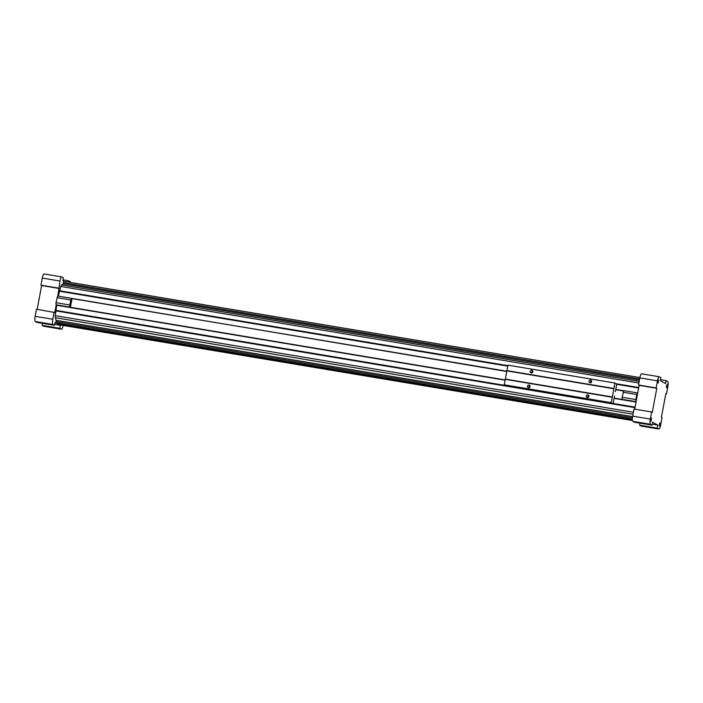 <?xml version="1.0" encoding="UTF-8"?>
<svg xmlns="http://www.w3.org/2000/svg" width="703" height="703" viewBox="0 0 703 703"><rect width="100%" height="100%" fill="white"/><g stroke="black" fill="none" stroke-linecap="round" stroke-linejoin="round"><path stroke-width="1.05" d="M623.64 391.026L615.696 389.699M506.722 371.492L71.363 298.318L69.667 304.97L69.729 307.053L70.405 307.439L71.996 298.854M622.489 399.532L614.114 398.126L622.427 399.497M505.149 379.928L70.432 307.29M505.149 379.901L70.423 307.273M615.749 389.418L623.754 390.763L615.74 389.444M71.75 298.529L506.775 371.219L71.803 298.564M639.414 380.086L63.261 283.819L61.583 284.935A3.62 0.844 99.5 0 0 60.783 286.455L58.375 296.148M63.261 283.819L63.665 281.305L62.831 280.822L63.393 277.826L61.838 276.947A4.736 1.098 99.5 0 0 61.75 276.912A4.736 1.098 99.5 0 0 59.957 281.015L57.866 296.06M639.879 377.573L63.665 281.305M632.436 420.543L59.474 324.821L58.305 324.162L632.375 420.069M632.349 419.621L58.393 323.723L58.305 324.162M632.349 419.577L57.066 323.459L55.897 322.8L632.34 419.111M632.419 417.854L56.302 321.596L55.897 322.8M71.363 298.318L57.672 296.025L55.976 302.685L56.029 304.768L56.706 305.146L70.405 307.439M69.667 304.97L55.976 302.685M70.608 299.944L56.917 297.659M69.729 307.053L56.029 304.768M637.718 393.021L636.769 394.532L635.828 399.559L636.074 401.756M637.516 392.907L623.825 390.622L622.129 397.274L622.19 399.357L622.867 399.735L636.048 401.94M635.828 399.559L622.129 397.274M636.769 394.532L623.069 392.248M635.881 401.65L622.19 399.357M666.532 387.766L667.015 384.506L666.532 387.766M659.37 426L659.853 422.74L659.37 426M658.175 383.056L658.658 379.805L658.175 383.056M651.022 421.29L651.505 418.039L651.022 421.29M657.823 425.122L657.261 428.127L658.808 429.006A4.736 1.098 99.5 0 0 658.896 429.032A4.736 1.098 99.5 0 0 660.697 424.928L662.024 417.828L661.365 417.459L665.864 393.425L666.523 393.794L667.85 386.694A4.736 1.098 99.5 0 0 667.701 381.483L666.154 380.613L665.592 383.61L660.345 380.657L660.908 377.652L659.352 376.782A4.736 1.098 99.5 0 0 659.265 376.746A4.736 1.098 99.5 0 0 657.472 380.85L656.145 387.951L656.795 388.32L652.296 412.353L651.646 411.984L650.319 419.085A4.736 1.098 99.5 0 0 650.46 424.296L652.015 425.166L652.577 422.169L657.823 425.122L652.199 424.181M639.985 423.162L639.607 425.174L641.162 426.053A4.736 1.098 99.5 0 0 641.25 426.088A4.736 1.098 99.5 0 0 641.338 426.08M651.646 411.984L633.992 409.032L632.665 416.132A4.736 1.098 99.5 0 0 632.805 421.343L634.361 422.222L652.015 425.166M641.698 373.829A4.736 1.098 99.5 0 0 641.611 373.794A4.736 1.098 99.5 0 0 639.818 377.898L638.491 384.998L639.141 385.367L634.695 409.146M656.795 388.32L639.141 385.367M656.145 387.951L638.491 384.998M666.154 380.613L660.53 379.673M666.523 393.794L665.82 393.68M657.261 428.127L639.607 425.174M42.47 323.327L42.092 325.348L43.648 326.218A4.736 1.098 99.5 0 0 43.735 326.254A4.736 1.098 99.5 0 0 43.832 326.254M56.222 304.874L54.79 312.519L36.477 309.206L35.15 316.306A4.736 1.098 99.5 0 0 35.299 321.517L36.846 322.387L54.5 325.34L55.062 322.334L60.309 325.296L59.746 328.301L61.302 329.171A4.736 1.098 99.5 0 0 61.389 329.206A4.736 1.098 99.5 0 0 63.121 325.427M44.192 273.994A4.736 1.098 99.5 0 0 44.104 273.968A4.736 1.098 99.5 0 0 42.303 278.072L40.976 285.172L41.635 285.541L37.18 309.32M56.302 321.596L55.44 317.738A3.62 0.844 99.5 0 1 55.309 315.691L56.679 305.251L505.105 380.174M70.564 282.457A4.736 1.098 99.5 0 0 70.195 281.657L68.639 280.778L68.393 282.096M54.131 312.15L52.804 319.25A4.736 1.098 99.5 0 0 52.945 324.47L54.5 325.34M54.685 324.355L60.309 325.296M41.635 285.541L59.289 288.485M40.976 285.172L58.63 288.116M63.015 279.838L68.639 280.778M42.092 325.348L59.746 328.301M636.022 402.046L614.071 398.381M666.831 384.761L666.382 387.415M659.678 422.995L659.229 425.649M658.483 380.059L658.034 382.704M651.321 418.294L650.881 420.939M531.714 372.977A1.371 1.327 119.4 0 1 532.769 371.096M531.776 370.288A1.371 1.327 119.4 0 1 532.681 372.282A1.371 1.327 119.4 0 1 530.273 371.193A1.371 1.327 119.4 0 1 531.776 370.288M615.318 391.72L616.751 384.066L614.897 383.03L612.295 397.265L505.255 379.356L504.236 384.813L506.081 385.859L613.069 403.733L614.501 396.088M613.824 388.759L506.837 370.885L505.316 379.365M614.897 383.03L507.909 365.156L506.907 370.894M612.243 397.23L611.215 402.687L613.069 403.733M611.215 402.687L504.236 384.813M590.617 380.121A1.371 1.327 119.4 0 1 591.522 382.116A1.371 1.327 119.4 0 1 589.114 381.017A1.371 1.327 119.4 0 1 590.617 380.121M613.877 388.487L506.889 370.613M613.939 388.522L506.951 370.648M612.295 396.958L505.308 379.084M612.348 396.993L505.369 379.11M586.293 395.991A1.371 1.327 119.4 0 1 588.279 395.016A1.371 1.327 119.4 0 1 588.763 396.861A1.371 1.327 119.4 0 1 586.293 395.991M527.452 386.158A1.371 1.327 119.4 0 1 529.438 385.182A1.371 1.327 119.4 0 1 529.921 387.028A1.371 1.327 119.4 0 1 527.452 386.158M528.955 387.722A1.371 1.327 119.4 0 1 530.009 385.842M587.796 397.555A1.371 1.327 119.4 0 1 588.85 395.675M590.555 382.801A1.371 1.327 119.4 0 1 591.61 380.929M638.649 388.003L616.698 384.33M507.733 366.122L59.307 291.209M638.746 387.511L616.162 383.741M507.821 365.639L59.421 290.726M638.86 383.038L60.783 286.455M639.159 381.43L61.583 284.935M639.625 378.926L63.586 282.685M650.46 424.296L632.805 421.343M650.319 419.085L632.665 416.132M657.472 380.85L639.818 377.898M658.808 429.006L641.162 426.053M35.299 321.517L52.945 324.47M35.15 316.306L52.804 319.25M42.303 278.072L59.957 281.015M43.648 326.218L61.302 329.171M632.577 416.607L56.425 320.348M633.016 414.234L55.44 317.738M633.385 412.274L55.309 315.691M634.976 407.643L55.66 310.858M635.073 407.142L613.113 403.469M505.395 385.472L55.722 310.339M641.611 373.794L659.265 376.746M641.25 426.088L658.896 429.032M61.75 276.912L44.104 273.968M61.389 329.206L43.735 326.254"/></g></svg>
